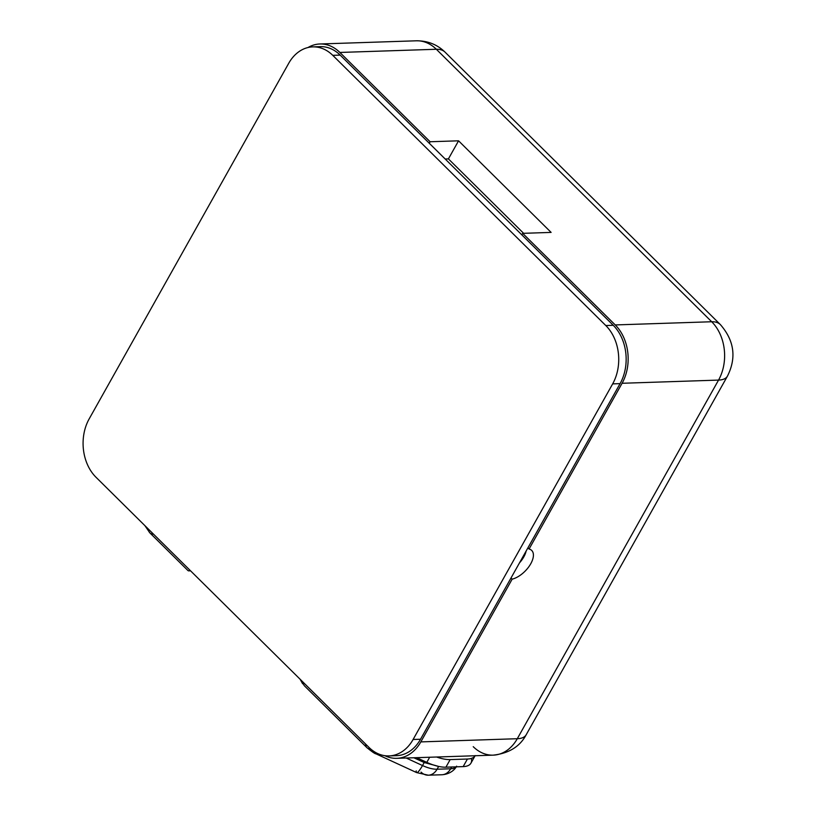 <?xml version="1.0" encoding="UTF-8"?>
<svg xmlns="http://www.w3.org/2000/svg" width="816" height="816" viewBox="0 0 816 816"><rect width="100%" height="100%" fill="white"/><g stroke="black" fill="none" stroke-linecap="round" stroke-linejoin="round"><path stroke-width="1.22" d="M89.148 418.924L288.711 63.311L89.148 418.924A41.647 31.518 -91.9 0 0 96.002 477.258L369.046 747.456L96.002 477.258A41.647 31.518 -91.9 0 1 89.148 418.924M473.239 746.681A41.647 31.518 -91.9 0 0 493.211 755.147A41.647 31.518 -91.9 0 0 517.293 738.715L718.549 380.093L622.088 383.275A41.647 31.518 -91.9 0 0 615.233 324.931A41.647 31.518 88.1 0 1 622.088 383.275L529.074 549.025L527.911 547.873L620.089 383.632A41.647 31.518 -91.9 0 0 613.234 325.298A41.647 31.518 88.1 0 1 620.089 383.632L612.663 383.877L413.1 739.49L420.526 739.245A41.647 31.518 88.1 0 1 396.443 755.677L389.028 755.922A41.647 31.518 -91.9 0 1 369.046 747.456A41.647 31.518 -91.9 0 0 413.1 739.49L612.663 383.877A41.647 31.518 -91.9 0 0 605.809 325.543L613.234 325.298L521.832 234.855L522.679 233.345L615.233 324.931L711.695 321.749L436.336 49.266L339.874 52.448A41.647 31.518 -91.9 0 0 319.892 43.982A41.647 31.518 -91.9 0 0 307.979 47.532A41.647 31.518 88.1 0 1 339.874 52.448L430.114 141.749L429.277 143.259L340.18 55.1A41.647 31.518 -91.9 0 0 316.506 47.042M392.72 755.514A41.647 31.518 -91.9 0 0 420.526 739.245L511 578.014L512.162 579.156L420.832 741.897L517.293 738.715A34.068 13.913 29.3 0 0 526.177 734.777A34.068 13.913 -150.7 0 1 517.293 738.715L718.549 380.093L622.088 383.275L529.074 549.025L527.911 547.873L620.089 383.632L612.663 383.877A41.647 31.518 -91.9 0 0 605.809 325.543L332.765 55.345A41.647 31.518 -91.9 0 0 288.711 63.311A41.647 31.518 -91.9 0 1 312.793 46.879A41.647 31.518 -91.9 0 1 332.765 55.345L605.809 325.543L613.234 325.298L429.277 143.259L430.114 141.749L458.561 140.811L551.116 232.407L522.679 233.345L615.233 324.931L711.695 321.749A41.647 31.518 88.1 0 1 718.549 380.093A41.647 31.518 -91.9 0 0 711.695 321.749A34.068 17.391 -45.3 0 1 720.436 324.656A34.068 17.391 134.7 0 0 711.695 321.749L436.336 49.266A34.068 17.391 -45.3 0 1 445.077 52.173A34.068 17.391 134.7 0 0 436.336 49.266L339.874 52.448L430.114 141.749L458.561 140.811L448.412 158.896L523.617 233.315L448.412 158.896L445.179 159.008L448.412 158.896L458.561 140.811L551.116 232.407L522.679 233.345L521.832 234.855L340.18 55.1L332.765 55.345L340.18 55.1A41.647 31.518 88.1 0 0 320.209 46.634L312.793 46.879M475.096 755.749A29.804 12.169 -150.7 0 1 467.425 759.023L450.167 759.594A29.804 12.169 -150.7 0 1 436.58 757.013A29.804 12.169 29.3 0 0 450.167 759.594L445.913 767.183A29.804 12.169 -150.7 0 1 426.799 762.358L416.65 757.676L426.799 762.358L429.675 757.238L426.799 762.358A29.804 12.169 -150.7 0 0 445.913 767.183L463.162 766.612L445.913 767.183L450.167 759.594L467.425 759.023A29.804 12.169 29.3 0 0 475.096 755.749M389.028 755.922A41.647 31.518 -91.9 0 0 413.1 739.49L420.526 739.245L527.911 547.873L511 578.014L512.162 579.156A19.298 9.853 134.7 0 0 529.339 566.039A19.298 9.853 134.7 0 0 531.716 550.453A19.298 9.853 134.7 0 0 529.074 549.025A19.298 9.853 -45.3 0 1 530.757 563.754A19.298 9.853 -45.3 0 1 512.162 579.156L420.832 741.897A41.647 31.518 88.1 0 1 384.877 755.698A41.647 31.518 -91.9 0 0 396.76 758.329A41.647 31.518 -91.9 0 0 420.832 741.897L517.293 738.715A41.647 31.518 88.1 0 1 493.211 755.147C508.939 753.362 519.935 746.569 526.177 734.777L727.433 376.156A34.068 13.913 -150.7 0 1 718.549 380.093A34.068 13.913 29.3 0 0 727.433 376.156C736.634 357.796 734.298 340.629 720.436 324.656L445.077 52.173C437.264 44.523 427.686 40.729 416.354 40.8A41.647 31.518 88.1 0 1 436.336 49.266A41.647 31.518 -91.9 0 0 416.354 40.8L319.892 43.982M526.157 551.004A19.298 9.853 -45.3 0 1 519.527 562.836A19.298 9.853 134.7 0 0 526.157 551.004M302.593 683.716L300.115 679.238L304.348 685.726M456.103 766.846A22.715 9.272 -150.7 0 1 450.677 768.774L451.687 766.989L450.677 768.774A22.715 9.272 29.3 0 0 456.103 766.846M421.056 772.12A15.147 11.465 -91.9 0 0 428.318 775.2L441.925 774.751A15.147 11.465 -91.9 0 0 450.677 768.774A15.147 11.465 88.1 0 1 441.925 774.751C450.554 774.231 455.379 768.968 456.603 766.153M304.664 686.052L366.904 747.64A15.147 7.732 -45.3 0 1 365.568 744.008A15.147 7.732 134.7 0 0 366.904 747.64A15.147 7.732 134.7 0 0 370.648 748.935M414.477 757.748L425.024 762.613L437.896 766.214L424.208 762.532L413.875 757.768L424.208 762.532L437.896 766.214L425.024 762.613L425.503 761.756L425.024 762.613L414.477 757.748M471.342 758.411A29.804 12.169 -150.7 0 1 463.162 766.612L467.425 759.023L463.162 766.612A29.804 12.169 -150.7 0 0 470.934 763.174L475.198 755.575M189.404 570.578L188.567 570.874M144.881 525.626L149.858 532.868A15.147 7.732 -45.3 0 1 148.522 529.227A15.147 7.732 134.7 0 0 149.858 532.868A15.147 7.732 134.7 0 0 153.5 534.164M438.651 766.428L437.08 769.223A22.715 9.272 -150.7 0 1 422.515 765.551L424.208 762.532L422.515 765.551A22.715 9.272 29.3 0 0 437.08 769.223L450.677 768.774L437.08 769.223A15.147 11.465 88.1 0 1 428.318 775.2A15.147 11.465 -91.9 0 0 437.08 769.223L438.651 766.428M416.201 770.896A15.147 2.642 -65.2 0 0 416.629 772.589A15.147 2.642 -65.2 0 0 422.515 765.551A15.147 2.642 114.8 0 1 416.629 772.589L428.318 775.2M375.503 752.413A15.147 2.642 -65.2 0 0 375.931 753.821A15.147 2.642 -65.2 0 0 377.196 753.321A15.147 2.642 114.8 0 1 375.931 753.821L416.629 772.589M406.195 758.013L422.515 765.551L406.195 758.013M493.211 755.147L396.76 758.329M188.608 570.874L190.536 570.802M149.858 532.868L188.037 570.639M366.904 747.64C372.076 751.822 375.085 753.882 375.931 753.821"/></g></svg>
